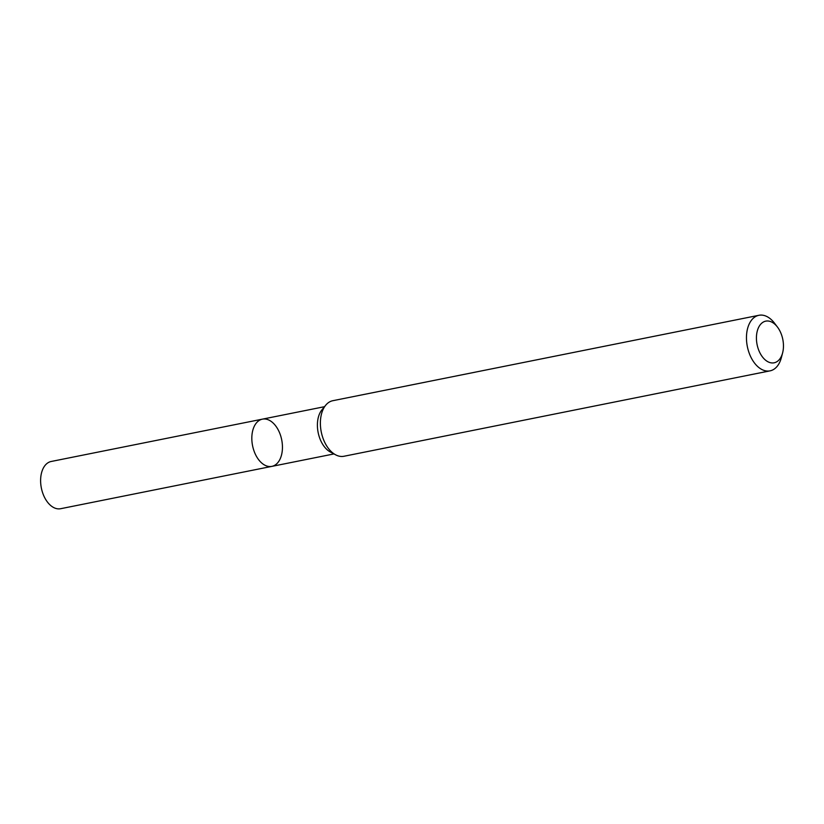 <?xml version="1.0" encoding="UTF-8"?>
<svg xmlns="http://www.w3.org/2000/svg" width="824" height="824" viewBox="0 0 824 824"><rect width="100%" height="100%" fill="white"/><g stroke="black" fill="none" stroke-linecap="round" stroke-linejoin="round"><path stroke-width="1.24" d="M758.914 315.293L332.834 400.701A28.335 17.479 78.7 0 0 325.676 405.264A28.335 17.479 78.7 0 0 321.072 430.942A28.335 17.479 78.7 0 0 335.605 454.807A28.335 17.479 78.7 0 0 343.969 456.259L770.049 370.852A28.335 17.479 -101.3 0 1 747.152 345.534A28.335 17.479 -101.3 0 1 758.914 315.293A28.335 17.479 -101.3 0 1 774.467 323.132L777.434 327.025A21.249 13.112 -101.3 0 1 782.615 352.888A21.249 13.112 -101.3 0 1 769.431 362.416A21.249 13.112 -101.3 0 1 756.947 343.824A21.249 13.112 -101.3 0 1 761.963 322.987A21.249 13.112 -101.3 0 1 777.434 327.025M782.615 352.888L781.379 357.616A28.335 17.479 -101.3 0 1 770.049 370.852M335.605 454.807L330.342 451.995A24.081 14.863 -101.3 0 1 317.992 431.714A24.081 14.863 -101.3 0 1 321.906 409.878L325.676 405.264M271.868 466.374A24.081 14.863 -101.3 0 1 252.412 444.857A24.081 14.863 -101.3 0 1 262.403 419.148A24.081 14.863 -101.3 0 1 281.859 440.665A24.081 14.863 -101.3 0 1 271.868 466.374A24.081 14.863 -101.3 0 1 252.412 444.857A24.081 14.863 -101.3 0 1 262.403 419.148L51.191 461.481A24.081 14.863 -101.3 0 0 41.2 487.19A24.081 14.863 -101.3 0 0 60.657 508.707L333.967 453.931M324.502 406.696L262.403 419.148"/></g></svg>
